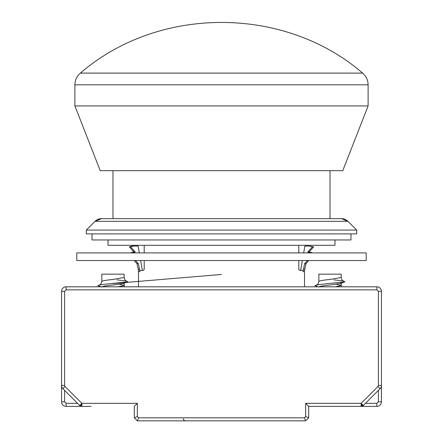 <?xml version="1.0" encoding="UTF-8"?>
<svg xmlns="http://www.w3.org/2000/svg" width="443" height="443" viewBox="0 0 443 443"><rect width="100%" height="100%" fill="white"/><g stroke="black" fill="none" stroke-linecap="round" stroke-linejoin="round"><path stroke-width="0.66" d="M144.196 260.534L144.196 269.482L143.244 270.435L139.894 270.435L139.894 271.664L138.404 263.718L135.536 260.534M347.932 221.323A9.137 9.137 -90 0 0 341.47 218.643L101.53 218.643A9.137 9.137 90 0 0 95.068 221.323L347.938 221.323L356.687 230.067L356.687 233.876L86.313 233.876L86.313 230.067L356.687 230.067M298.803 269.482L299.756 270.435L298.803 269.482L298.803 260.534M299.756 270.435L303.106 270.435L303.106 271.664L304.596 263.718L307.464 260.534M298.803 252.914L298.803 245.3M108.02 239.968L108.02 245.3L334.98 245.3L334.98 239.968M92.028 233.876L92.028 239.968L350.972 239.968L350.972 233.876M144.196 245.3L144.196 252.914M143.244 270.435L144.196 269.482M132.374 252.914L135.198 251.945L130.613 246.851L133.598 246.064L138.105 246.064L139.312 252.914M143.211 270.435A0.952 0.952 0 0 1 142.264 269.649L140.658 260.534M302.342 260.534L300.736 269.649A0.952 0.952 0 0 1 299.778 270.435M310.626 252.914L307.802 251.945L312.387 246.851L313.655 246.851L309.402 246.064L312.387 246.851M309.402 246.064L304.895 246.064L303.688 252.914M133.598 246.064L132.291 246.064L129.345 246.851L130.613 246.851M135.198 251.945L133.864 251.945L129.345 246.851M132.213 252.737L130.923 252.737L133.864 251.945M138.404 263.718L137.02 263.718L134.196 260.534M313.655 246.851L309.136 251.945L307.802 251.945M309.136 251.945L312.077 252.737L310.787 252.737M303.372 269.228L304.778 269.228L305.98 263.718L304.596 263.718M341.475 218.643L347.938 221.323M91.075 406.381L81.866 406.381A3.046 3.046 0 0 1 79.712 405.489L81.866 403.335L81.866 406.381L66.134 406.381A4.568 4.568 0 0 1 61.566 401.812L64.612 401.812L64.612 390.388M361.992 405.4L361.134 403.335L377.945 386.523L380.1 388.677L363.288 405.489A3.046 3.046 0 0 1 361.134 406.381L361.134 403.335L305.659 403.335L308.705 406.381L351.925 406.381M340.501 282.568L341.188 283.016L340.667 283.404L330.029 285.015C322.753 285.724 319.049 286.427 318.921 287.136M318.871 281.466L318.871 281.46C319.508 280.796 323.229 280.126 330.029 279.461L341.188 277.462L341.188 274.167L318.871 274.167L318.871 281.466C318.384 283.514 317.62 284.694 316.573 284.987M123.442 282.568L124.129 283.016L123.614 283.404L112.971 285.015C105.694 285.724 101.995 286.427 101.868 287.136M101.812 281.466L101.812 281.46C102.455 280.796 106.17 280.126 112.971 279.461L124.129 277.462L124.129 274.167L101.812 274.167L101.812 281.466C101.325 283.514 100.561 284.694 99.514 284.987M135.735 419.239L134.295 417.804L134.295 406.381L137.341 403.335L137.341 416.542L138.604 417.804L137.341 420.85L136.677 420.18M137.341 403.335L81.866 403.335L80.698 406.148A3.046 3.046 0 0 0 81.866 406.381L66.134 406.381A4.568 4.568 0 0 1 61.566 401.812L61.566 291.378A4.568 4.568 0 0 1 66.134 286.809L376.866 286.809A4.568 4.568 0 0 1 381.434 291.378A4.568 4.568 0 0 0 376.866 286.809A4.568 4.568 0 0 1 381.434 291.378A4.568 4.568 0 0 0 376.866 286.809A4.568 4.568 0 0 1 381.434 291.378A4.568 4.568 0 0 0 376.866 286.809A4.568 4.568 0 0 1 381.434 291.378A4.568 4.568 0 0 0 376.866 286.809A4.568 4.568 0 0 1 381.434 291.378A4.568 4.568 0 0 0 376.866 286.809A4.568 4.568 0 0 1 381.434 291.378A4.568 4.568 0 0 0 376.866 286.809A4.568 4.568 0 0 1 381.434 291.378L381.434 385.449A4.568 4.568 0 0 1 380.1 388.677M377.945 386.523L378.388 385.449L381.434 385.449L381.434 401.812A4.568 4.568 0 0 1 376.866 406.381L308.705 406.381L308.705 417.804L307.182 419.327M134.417 417.926L137.341 420.85L305.659 420.85L305.958 420.545L305.659 420.85L304.396 417.804L305.659 416.542L308.705 417.804L306.323 420.18M378.388 390.388L378.388 401.812L381.434 401.812A4.568 4.568 0 0 1 376.866 406.381L361.134 406.381M381.434 291.378L378.388 291.378L378.388 385.449L378.388 291.378L376.866 289.855L376.866 286.809A4.568 4.568 0 0 1 381.434 291.378A4.568 4.568 0 0 0 376.866 286.809M64.612 291.378L61.566 291.378A4.568 4.568 0 0 1 66.134 286.809L66.134 289.855L64.612 291.378L64.612 385.449L65.055 386.523L81.866 403.335M137.341 416.542L134.295 417.804L135.818 419.327M336.442 284.234L341.182 285.458L335.462 286.809M119.383 284.234L124.123 285.458L118.403 286.809M65.055 386.523L62.9 388.677L79.712 405.489L62.9 388.677A4.568 4.568 0 0 1 61.566 385.449L64.612 385.449M183.302 418.735A3.046 2.154 -90 0 0 185.351 420.85M343.203 280.868L344.87 281.82L319.021 284.561L314.812 285.591L318.052 286.809M126.15 280.868L127.811 281.82L101.968 284.561L97.759 285.591L100.998 286.809M366.206 260.534L76.794 260.534L76.794 252.914L366.206 252.914L366.206 260.534M74.889 84.823L368.105 84.823C368.011 80.1 366.178 76.196 362.607 73.106L80.393 73.106C76.822 76.196 74.989 80.1 74.889 84.823L74.889 105.927L368.111 105.927L342.771 170.666L100.229 170.666L74.889 105.927M139.894 271.664L138.487 271.664L138.222 269.228L139.628 269.228M304.513 286.809L304.513 271.664L303.106 271.664M304.513 271.664L304.767 269.228M363.288 405.489L362.656 404.858A3.046 2.154 135 0 1 361.134 405.821M77.558 403.335L66.134 403.335L66.134 406.381M66.134 289.855L376.866 289.855M376.866 406.381L376.866 403.335L365.442 403.335M66.134 403.335L64.612 401.812M138.604 417.804L304.396 417.804M305.659 416.542L305.659 403.335M378.388 401.812L376.866 403.335M362.656 404.858L361.134 403.335M86.313 230.067L95.062 221.323L101.525 218.643M330.029 170.666L330.029 218.643M138.487 286.809L138.487 271.664M138.222 269.228L137.02 263.718M305.98 263.718L308.804 260.534M112.971 170.666L112.971 218.643M341.42 286.809L341.188 283.21M124.367 286.809L124.129 283.21M344.87 281.82L340.667 283.404M334.055 279.876L343.491 280.989C342.433 280.685 341.664 279.505 341.182 277.456M127.811 281.82L123.614 283.404M112.926 283.537L221.5 274.461M117.002 279.876L126.438 280.989C125.375 280.685 124.605 279.505 124.129 277.456M368.111 84.823L368.111 105.927M362.612 73.106C284.367 5.565 158.638 5.56 80.388 73.106"/></g></svg>
